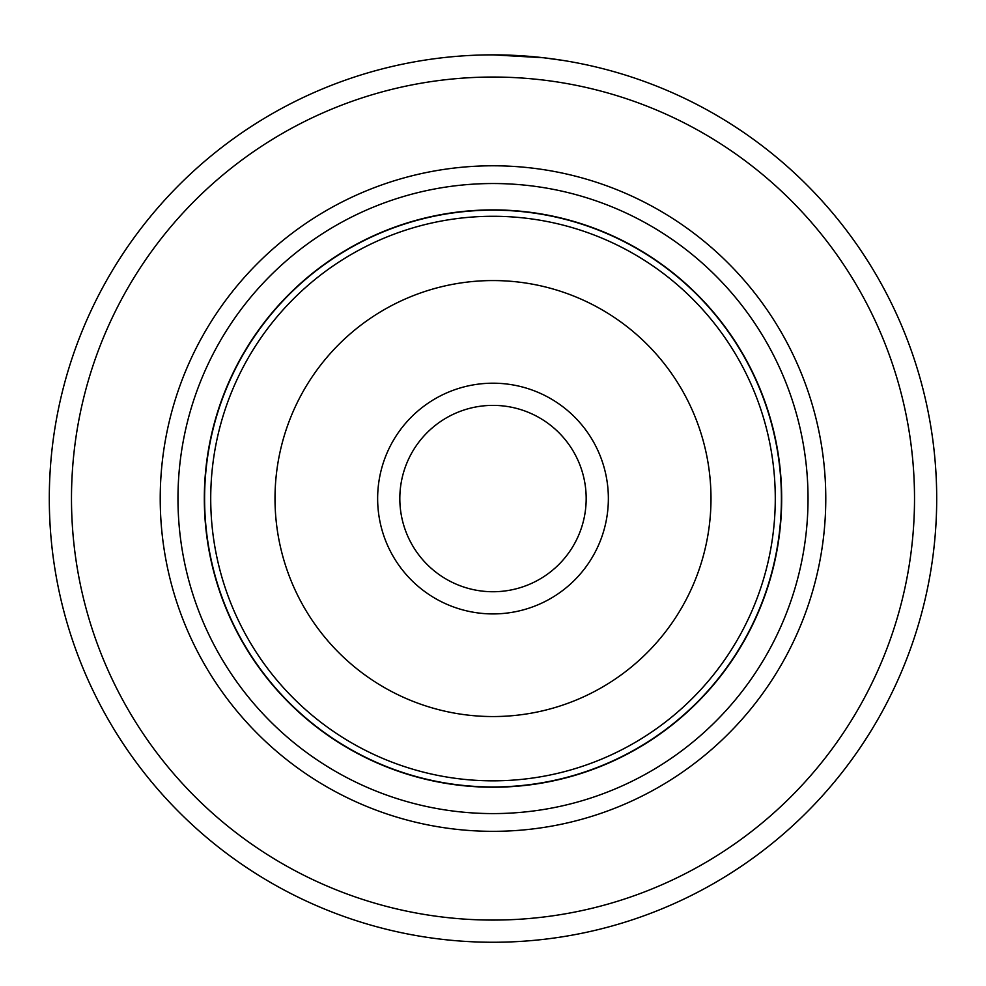 <?xml version="1.0" encoding="UTF-8"?>
<svg xmlns="http://www.w3.org/2000/svg" width="986" height="986" viewBox="0 0 986 986"><rect width="100%" height="100%" fill="white"/><g stroke="black" fill="none" stroke-linecap="round" stroke-linejoin="round"><path stroke-width="1.48" d="M781.405 498.559A288.405 288.405 0 0 0 493 210.154A288.405 288.405 0 0 0 204.595 498.559A288.405 288.405 0 0 0 493 786.964A288.405 288.405 0 0 0 781.405 498.559M608.362 498.559A115.362 115.362 0 0 1 493 613.921A115.362 115.362 0 0 1 377.638 498.559A115.362 115.362 0 0 1 493 383.197A115.362 115.362 0 0 1 608.362 498.559M399.823 498.559A93.177 93.177 0 0 0 493 591.736A93.177 93.177 0 0 0 586.177 498.559A93.177 93.177 0 0 0 493 405.382A93.177 93.177 0 0 0 399.823 498.559M781.676 498.559A288.676 288.676 0 0 0 493 209.895A288.676 288.676 0 0 0 204.324 498.559A288.676 288.676 0 0 0 493 787.235A288.676 288.676 0 0 0 781.676 498.559M436.034 58.531L441.851 57.817M563.006 60.417L543.545 57.755L493.086 54.859M825.775 498.559A332.775 332.775 0 0 1 493 831.334A332.775 332.775 0 0 1 160.225 498.559A332.775 332.775 0 0 1 493 165.784A332.775 332.775 0 0 1 825.775 498.559M808.027 498.559A315.027 315.027 0 0 1 493 813.586A315.027 315.027 0 0 1 177.973 498.559A315.027 315.027 0 0 1 493 183.532A315.027 315.027 0 0 1 808.027 498.559M914.515 498.559A421.515 421.515 0 0 0 493 77.044A421.515 421.515 0 0 0 71.485 498.559A421.515 421.515 0 0 0 493 920.074A421.515 421.515 0 0 0 914.515 498.559M49.3 498.559A443.7 443.7 0 0 1 493 54.859A443.7 443.7 0 0 1 936.7 498.559A443.7 443.7 0 0 1 493 942.259A443.7 443.7 0 0 1 49.3 498.559M549.091 58.42L546.343 58.075M469.619 55.475L471.69 55.376M210.721 498.559A282.279 282.279 0 0 1 493 216.279A282.279 282.279 0 0 1 775.279 498.559A282.279 282.279 0 0 1 493 780.838A282.279 282.279 0 0 1 210.721 498.559M710.992 498.559A217.992 217.992 0 0 0 493 280.566A217.992 217.992 0 0 0 275.008 498.559A217.992 217.992 0 0 0 493 716.551A217.992 217.992 0 0 0 710.992 498.559"/></g></svg>
